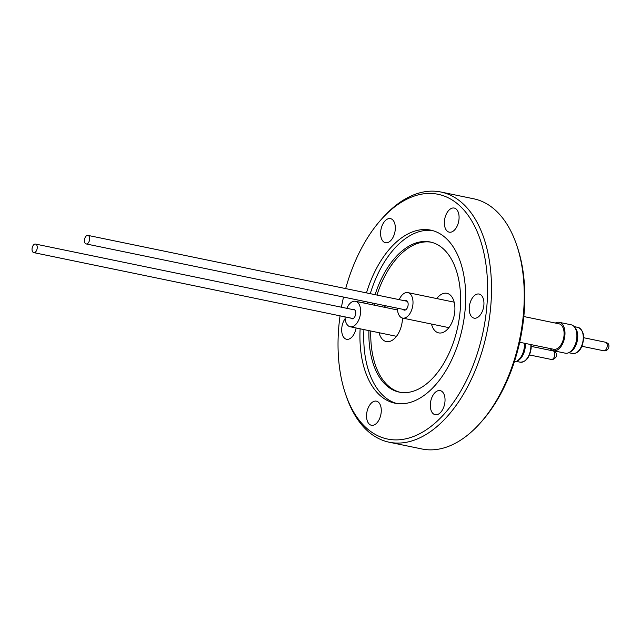 <?xml version="1.0" encoding="UTF-8"?>
<svg xmlns="http://www.w3.org/2000/svg" width="641" height="641" viewBox="0 0 641 641"><rect width="100%" height="100%" fill="white"/><g stroke="black" fill="none" stroke-linecap="round" stroke-linejoin="round"><path stroke-width="0.96" d="M381.275 219.43L382.805 217.724A127.743 73.483 101.7 0 1 440.872 192.012L473.619 198.774A127.743 73.483 101.7 0 1 516.766 245.375L517.487 247.546A124.955 71.88 101.7 0 1 524.218 312.055A124.955 71.88 101.7 0 1 481.567 421.57L480.037 423.276A127.743 73.483 101.7 0 1 421.97 448.988L389.223 442.226A127.743 73.483 101.7 0 1 346.084 395.625L345.355 393.454A124.955 71.88 -78.3 0 0 424.727 430.816A124.955 71.88 -78.3 0 0 487.008 304.371A124.955 71.88 -78.3 0 0 456.937 203.373A124.955 71.88 -78.3 0 0 381.275 219.43A124.955 71.88 -78.3 0 0 345.675 288.594M516.766 245.375A127.743 73.483 101.7 0 1 523.641 311.318A127.743 73.483 101.7 0 1 480.037 423.276M356.116 327.984A12.307 7.083 101.7 0 1 346.565 339.273A12.307 7.083 101.7 0 1 341.741 328.432A12.307 7.083 101.7 0 1 345.122 318.665M380.65 231.874A12.307 7.083 101.7 0 1 390.441 218.613A12.307 7.083 101.7 0 1 395.265 229.454A12.307 7.083 101.7 0 1 385.465 242.723A12.307 7.083 101.7 0 1 380.65 231.874M444.413 221.313A12.307 7.083 101.7 0 1 454.213 208.053A12.307 7.083 101.7 0 1 459.028 218.893A12.307 7.083 101.7 0 1 449.237 232.162A12.307 7.083 101.7 0 1 444.413 221.313M469.276 307.311A12.307 7.083 101.7 0 1 479.067 294.043A12.307 7.083 101.7 0 1 483.891 304.892A12.307 7.083 101.7 0 1 474.092 318.152A12.307 7.083 101.7 0 1 469.276 307.311M430.367 403.862A12.307 7.083 101.7 0 1 440.167 390.593A12.307 7.083 101.7 0 1 444.982 401.442A12.307 7.083 101.7 0 1 435.191 414.711A12.307 7.083 101.7 0 1 430.367 403.862M366.604 414.423A12.307 7.083 101.7 0 1 376.395 401.154A12.307 7.083 101.7 0 1 381.219 412.003A12.307 7.083 101.7 0 1 371.419 425.271A12.307 7.083 101.7 0 1 366.604 414.423M440.872 192.012A127.743 73.483 101.7 0 1 490.894 304.555A127.743 73.483 101.7 0 1 389.223 442.226M340.05 315.845A124.955 71.88 -78.3 0 0 338.624 328.945A124.955 71.88 -78.3 0 0 345.355 393.454M432.563 230.584A88.354 50.823 -78.3 0 0 423.284 230.736A88.354 50.823 -78.3 0 0 370.274 293.674M367.974 302.111A88.354 50.823 -78.3 0 0 367.573 303.786M363.784 303.001A88.354 50.823 101.7 0 1 364.176 301.326M366.476 292.889A88.354 50.823 101.7 0 1 430.68 230.127A88.354 50.823 101.7 0 1 465.278 307.968A88.354 50.823 101.7 0 1 394.952 403.189A88.354 50.823 101.7 0 1 360.13 328.817M375.105 294.668A76.648 44.085 101.7 0 1 420.536 241.841A76.648 44.085 101.7 0 1 430.247 241.994A76.648 44.085 101.7 0 1 460.262 309.523A76.648 44.085 101.7 0 1 408.966 392.276A76.648 44.085 101.7 0 1 399.255 392.124A76.648 44.085 101.7 0 1 368.928 330.628M372.317 304.763A76.648 44.085 101.7 0 1 372.717 303.097M431.177 242.202A76.648 44.085 -78.3 0 0 376.964 295.052M374.576 303.473A76.648 44.085 -78.3 0 0 374.176 305.148M384.328 307.247A20.208 11.626 101.7 0 1 385.594 305.749M402.492 318.064A20.208 11.626 101.7 0 1 402.412 319.795A20.208 11.626 101.7 0 1 386.323 341.573A20.208 11.626 101.7 0 1 379.071 332.719M436.729 298.57A20.208 11.626 101.7 0 1 446.897 293.314A20.208 11.626 101.7 0 1 454.814 311.117A20.208 11.626 101.7 0 1 438.724 332.895A20.208 11.626 101.7 0 1 431.473 324.042M519.699 342.254L553.688 349.273A13.004 7.484 -78.3 0 0 564.04 335.251A13.004 7.484 -78.3 0 0 558.944 323.793L523.825 316.542M514.314 361.941A14.495 8.333 -78.3 0 0 514.731 361.893A14.495 8.333 -78.3 0 0 516.462 361.324A14.495 8.333 -78.3 0 0 524.426 346.244A14.495 8.333 -78.3 0 0 524.466 343.239M553.383 350.723L565.298 353.183A14.495 8.333 -78.3 0 0 567.133 353.215A14.495 8.333 -78.3 0 0 568.863 352.646A14.495 8.333 -78.3 0 0 576.828 337.567A14.495 8.333 -78.3 0 0 574.216 326.702A14.495 8.333 -78.3 0 0 571.155 324.795L559.248 322.335A14.495 8.333 101.7 0 1 564.753 336.661A14.495 8.333 101.7 0 1 555.226 350.755A14.495 8.333 101.7 0 1 553.383 350.723A14.495 8.333 101.7 0 1 550.082 348.528M555.346 323.048A14.495 8.333 101.7 0 1 557.414 322.311A14.495 8.333 101.7 0 1 559.248 322.335M516.462 361.324L517.904 360.619A13.421 7.716 -78.3 0 0 525.275 346.661A13.421 7.716 -78.3 0 0 525.283 343.408M568.863 352.646L570.306 351.941A13.421 7.716 -78.3 0 0 577.685 337.975A13.421 7.716 -78.3 0 0 575.265 327.92L574.216 326.702M346.805 308.321A13.004 7.484 101.7 0 1 355.451 301.286A13.004 7.484 101.7 0 1 360.546 312.744A13.004 7.484 101.7 0 1 350.194 326.758A13.004 7.484 101.7 0 1 345.042 316.878M399.207 299.643A13.004 7.484 101.7 0 1 407.86 292.608A13.004 7.484 101.7 0 1 412.948 304.066A13.004 7.484 101.7 0 1 402.596 318.08A13.004 7.484 101.7 0 1 397.444 308.193M350.715 318.048A4.88 2.804 -78.3 0 0 351.837 318.801A4.88 2.804 -78.3 0 0 355.723 313.545A4.88 2.804 -78.3 0 0 353.808 309.25A4.88 2.804 -78.3 0 0 352.486 309.491M403.117 309.371A4.88 2.804 -78.3 0 0 404.239 310.124A4.88 2.804 -78.3 0 0 408.125 304.868A4.88 2.804 -78.3 0 0 406.21 300.565A4.88 2.804 -78.3 0 0 404.888 300.813M37.234 247.915A4.367 2.508 101.7 0 1 33.757 252.618A4.367 2.508 101.7 0 1 32.05 248.772A4.367 2.508 101.7 0 1 35.527 244.069A4.367 2.508 101.7 0 1 37.234 247.915M89.636 239.237A4.367 2.508 101.7 0 1 86.166 243.941A4.367 2.508 101.7 0 1 84.452 240.095A4.367 2.508 101.7 0 1 87.929 235.391A4.367 2.508 101.7 0 1 89.636 239.237M343.528 297.071A124.955 71.88 -78.3 0 0 341.437 307.215M363.928 329.594A88.354 50.823 -78.3 0 0 396.867 403.518M370.786 331.012A76.648 44.085 -78.3 0 0 400.192 392.3M516.334 361.388L520.196 362.189A13.333 7.668 -78.3 0 0 521.886 362.213A13.333 7.668 -78.3 0 0 530.788 348.031A13.333 7.668 -78.3 0 0 530.804 344.546M581.683 345.763A13.333 7.668 -78.3 0 0 577.99 327.391C583.639 330.171 585.009 336.285 582.108 345.731C580.041 351.052 576.876 353.64 572.597 353.503A13.333 7.668 -78.3 0 0 574.288 353.536A13.333 7.668 -78.3 0 0 581.683 345.763M551.845 359.473A4.367 2.508 -78.3 0 0 554.81 354.753A4.367 2.508 -78.3 0 0 553.103 350.907C555.571 351.276 559.841 356.035 552.798 359.505L551.332 359.457A4.367 2.508 -78.3 0 0 551.845 359.473M603.742 350.779A4.367 2.508 -78.3 0 0 607.211 346.076A4.367 2.508 -78.3 0 0 606.186 342.566A4.367 2.508 -78.3 0 0 605.505 342.23L607.388 343.135C610.128 344.033 609.447 351.348 603.742 350.779L581.884 346.268M531.165 344.626L531.165 348.191C529.738 357.39 526.085 362.053 520.196 362.189M574.12 326.598L577.99 327.391M396.491 336.317L350.194 326.758M448.892 327.639L402.596 318.08M529.482 354.946L551.332 359.457M33.757 252.618L353.167 318.553M86.166 243.941L405.569 309.875M568.735 352.71L572.597 353.503M397.524 309.972L355.451 301.286M454.157 302.159L407.86 292.608M531.245 346.396L553.103 350.907M583.647 337.719L605.505 342.23M35.527 244.069L354.93 309.996M87.929 235.391L407.331 301.318"/></g></svg>
